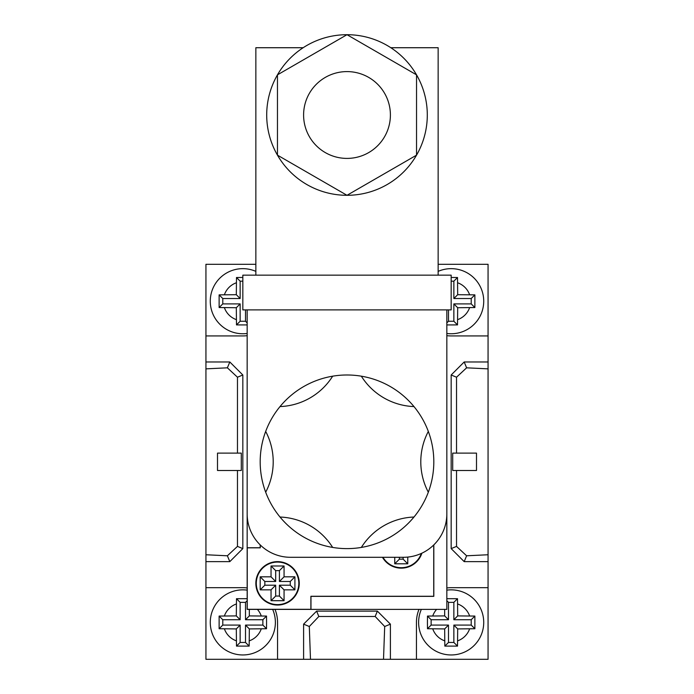 <?xml version="1.0" encoding="UTF-8"?>
<svg xmlns="http://www.w3.org/2000/svg" width="694" height="694" viewBox="0 0 694 694"><rect width="100%" height="100%" fill="white"/><g stroke="black" fill="none" stroke-linecap="round" stroke-linejoin="round"><path stroke-width="1.04" d="M255.852 583.342A21.705 21.705 0 0 0 277.548 605.047A21.705 21.705 0 0 0 299.253 583.342A21.705 21.705 0 0 0 277.548 561.637A21.705 21.705 0 0 0 255.852 583.342M382.463 557.299A21.705 21.705 0 0 0 421.891 553.179M298.819 583.342A21.271 21.271 0 0 0 277.548 562.071A21.271 21.271 0 0 0 256.286 583.342A21.271 21.271 0 0 0 277.548 604.613A21.271 21.271 0 0 0 298.819 583.342M403.119 557.299L403.119 559.156L399.397 559.156L399.397 557.299M275.692 570.633L279.413 570.633L279.413 581.485L290.266 581.485L290.266 585.198L279.413 585.198L279.413 596.051L275.692 596.051L275.692 585.198L264.839 585.198L264.839 581.485L275.692 581.485L275.692 570.633L271.042 565.983L284.063 565.983L284.063 576.827L294.915 576.827L294.915 589.848L284.063 589.848L284.063 600.7L271.042 600.7L271.042 589.848L260.189 589.848L260.189 576.827L271.042 576.827L271.042 565.983M399.397 559.156L394.747 563.806L394.747 557.299M403.119 559.156L407.768 563.806L394.747 563.806M407.768 563.806L407.768 557.082M264.839 585.198L260.189 589.848M264.839 581.485L260.189 576.827M275.692 585.198L271.042 589.848M275.692 596.051L271.042 600.7M279.413 596.051L284.063 600.7M279.413 585.198L284.063 589.848M290.266 585.198L294.915 589.848M290.266 581.485L294.915 576.827M279.413 581.485L284.063 576.827M279.413 570.633L284.063 565.983M275.692 581.485L271.042 576.827M433.811 544.894L433.811 596.363L310.973 596.363L310.973 609.384L247.168 609.384L247.168 314.226M446.832 384.545L446.832 609.384L310.973 609.384M247.168 547.748L260.189 547.748L260.189 544.894M382.967 557.299A21.271 21.271 0 0 0 421.345 553.422M433.724 544.972L433.724 596.276L310.886 596.276L310.886 609.297L247.255 609.297L247.255 547.835L260.276 547.835L260.276 544.972M265.681 492.193A65.106 65.106 0 0 0 265.681 431.416A86.811 86.811 0 0 1 433.811 461.805A86.811 86.811 0 0 1 265.681 492.193A86.811 86.811 0 0 1 265.681 431.416M303.599 114.996A43.401 43.401 0 0 0 347 158.406A43.401 43.401 0 0 0 390.401 114.996A43.401 43.401 0 0 0 347 71.595A43.401 43.401 0 0 0 303.599 114.996M427.296 114.996A80.296 80.296 0 0 0 347 34.7A80.296 80.296 0 0 0 266.704 114.996A80.296 80.296 0 0 0 347 195.3A80.296 80.296 0 0 0 427.296 114.996M247.168 309.888L247.168 513.89A43.401 43.401 0 0 0 290.569 557.299L403.431 557.299A43.401 43.401 0 0 0 446.832 513.89L446.832 309.888M416.539 155.152L416.539 74.848L347 34.7L277.461 74.848L277.461 155.152L347 195.3L416.539 155.152M242.831 275.162L451.169 275.162L451.169 309.888L242.831 309.888L242.831 275.162M390.835 47.721L438.148 47.721L438.148 275.162M255.852 275.162L255.852 47.721L303.165 47.721M332.66 547.427A65.106 65.106 0 0 0 280.02 517.03M413.98 517.03A65.106 65.106 0 0 0 361.34 547.427M428.319 431.416A65.106 65.106 0 0 0 428.319 492.193M361.34 376.191A65.106 65.106 0 0 0 413.98 406.58M280.02 406.58A65.106 65.106 0 0 0 332.66 376.191M210.273 301.205A32.557 32.557 0 0 0 247.168 333.467A32.557 32.557 0 0 1 210.273 301.205A32.557 32.557 0 0 1 255.852 271.371M242.831 277.461L236.489 277.513L236.316 294.698L219.131 294.872L219.131 307.546L236.316 307.72L236.489 324.905L247.168 324.931M446.832 324.931L457.511 324.905L457.684 307.72L474.87 307.546L474.87 294.872L457.684 294.698L457.511 277.513L451.169 277.461M438.148 271.371A32.557 32.557 0 0 1 483.727 301.205A32.557 32.557 0 0 1 446.832 333.467A32.557 32.557 0 0 0 483.727 301.205M247.168 598.679L236.489 598.705L236.316 615.899L219.131 616.072L219.131 628.738L236.316 628.92L236.489 646.105L249.163 646.105L249.337 628.92L266.522 628.738L266.574 622.405L266.522 616.072L249.337 615.899L249.337 609.384M272.664 609.384A32.557 32.557 0 0 1 242.831 654.963A32.557 32.557 0 0 1 210.273 622.405A32.557 32.557 0 0 1 247.168 590.143M446.832 590.143A32.557 32.557 0 0 1 483.727 622.405A32.557 32.557 0 0 1 451.169 654.963A32.557 32.557 0 0 1 421.336 609.384M444.663 609.384L444.663 615.899L427.478 616.072L427.426 622.405L427.478 628.738L444.663 628.92L444.837 646.105L457.511 646.105L457.684 628.92L474.87 628.738L474.87 616.072L457.684 615.899L457.511 598.705L446.832 598.679M255.852 264.31L205.936 264.31L205.936 659.3L488.064 659.3L488.064 264.31L438.148 264.31M241.295 453.121L241.295 470.489L217.5 470.489L217.5 453.121L241.295 453.121M205.936 554.749L227.38 555.79L237.469 546.395L237.469 470.489M237.469 546.395L242.831 548.616L242.831 374.994L229.809 361.973L205.936 361.973M237.469 453.121L237.469 377.215L242.831 374.994M205.936 368.861L227.38 367.82L237.469 377.215M277.548 659.3L277.548 622.405A34.726 34.726 0 0 0 275.015 609.384M390.401 659.3L390.401 624.14L377.38 611.119L316.62 611.119L303.599 624.14L303.599 659.3M418.985 609.384A34.726 34.726 0 0 0 416.452 622.405L416.452 659.3M488.064 587.679L451.169 587.679A34.726 34.726 0 0 0 446.832 587.957M488.064 361.973L464.191 361.973L451.169 374.994L451.169 548.616L464.191 561.637L488.064 561.637M446.832 335.662A34.726 34.726 0 0 0 451.169 335.931L488.064 335.931M205.936 335.931L242.831 335.931A34.726 34.726 0 0 0 247.168 335.662M205.936 561.637L229.809 561.637L242.831 548.616M247.168 587.957A34.726 34.726 0 0 0 242.831 587.679L205.936 587.679M451.169 548.616L456.531 546.395L466.62 555.79L488.064 554.749M466.62 555.79L464.191 561.637M456.531 453.121L456.531 377.215L466.62 367.82L464.191 361.973M466.62 367.82L488.064 368.861M452.705 453.121L452.705 470.489L476.5 470.489L476.5 453.121L452.705 453.121M456.531 377.215L451.169 374.994M456.531 546.395L456.531 470.489M316.62 611.119L318.832 616.48L375.168 616.48L384.693 626.509L390.401 624.14M384.693 626.509L383.513 659.3M318.832 616.48L309.307 626.509L310.487 659.3M309.307 626.509L303.599 624.14M375.168 616.48L377.38 611.119M227.38 555.79L229.809 561.637M227.38 367.82L229.809 361.973M242.831 281.165L240.141 281.165L240.141 298.524L222.783 298.524L222.783 303.894L240.141 303.894L240.141 321.253L236.489 324.905M240.141 303.894L236.316 307.72M222.783 303.894L219.131 307.546M222.783 298.524L219.131 294.872M240.141 298.524L236.316 294.698M240.141 281.165L236.489 277.513M240.141 321.253L245.511 321.253L245.511 309.888M245.511 321.253L247.168 322.91M448.489 309.888L448.489 321.253L453.859 321.253L453.859 303.894L471.217 303.894L474.87 307.546M453.859 303.894L457.684 307.72M453.859 321.253L457.511 324.905M448.489 321.253L446.832 322.91M471.217 303.894L471.217 298.524L453.859 298.524L453.859 281.165L451.169 281.165M453.859 281.165L457.511 277.513M453.859 298.524L457.684 294.698M471.217 298.524L474.87 294.872M448.489 642.453L453.859 642.453L453.859 625.086L471.217 625.086L471.217 619.725L453.859 619.725L453.859 602.357L448.489 602.357L448.489 619.725L431.13 619.725L431.13 625.086L448.489 625.086L448.489 642.453L444.837 646.105M448.489 625.086L444.663 628.92M431.13 625.086L427.478 628.738M431.13 619.725L427.478 616.072M448.489 619.725L444.663 615.899M448.489 602.357L446.832 600.7M453.859 602.357L457.511 598.705M453.859 619.725L457.684 615.899M471.217 619.725L474.87 616.072M471.217 625.086L474.87 628.738M453.859 625.086L457.684 628.92M453.859 642.453L457.511 646.105M222.783 619.725L222.783 625.086L240.141 625.086L240.141 642.453L245.511 642.453L245.511 625.086L262.87 625.086L262.87 619.725L245.511 619.725L245.511 602.357L240.141 602.357L240.141 619.725L222.783 619.725L219.131 616.072M240.141 619.725L236.316 615.899M240.141 602.357L236.489 598.705M245.511 602.357L247.168 600.7M245.511 619.725L249.337 615.899M262.87 619.725L266.522 616.072M262.87 625.086L266.522 628.738M245.511 625.086L249.337 628.92M245.511 642.453L249.163 646.105M240.141 642.453L236.489 646.105M240.141 625.086L236.316 628.92M222.783 625.086L219.131 628.738M236.316 282.796A19.536 19.536 0 0 0 224.414 294.698M469.586 294.698A19.536 19.536 0 0 0 457.684 282.796M236.316 603.988A19.536 19.536 0 0 0 224.414 615.899M261.239 615.899A19.536 19.536 0 0 0 257.387 609.384M436.613 609.384A19.536 19.536 0 0 0 432.761 615.899M469.586 615.899A19.536 19.536 0 0 0 457.684 603.988M249.337 640.822A19.536 19.536 0 0 0 261.239 628.92M432.761 628.92A19.536 19.536 0 0 0 444.663 640.822M457.684 319.622A19.536 19.536 0 0 0 469.586 307.72M224.414 307.72A19.536 19.536 0 0 0 236.316 319.622M483.727 622.405A32.557 32.557 0 0 1 451.169 654.963A32.557 32.557 0 0 1 418.621 622.405M457.684 640.822A19.536 19.536 0 0 0 469.586 628.92M275.379 622.405A32.557 32.557 0 0 1 242.831 654.963A32.557 32.557 0 0 1 210.273 622.405M224.414 628.92A19.536 19.536 0 0 0 236.316 640.822"/></g></svg>
